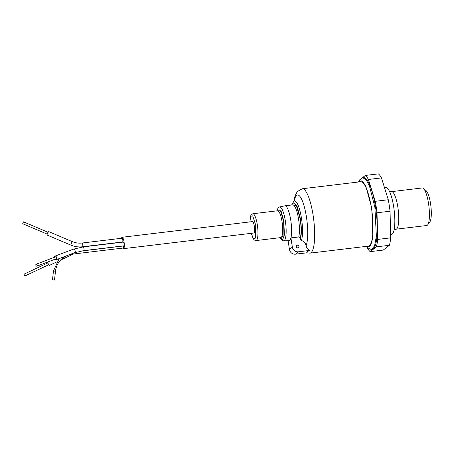 <?xml version="1.0" encoding="UTF-8"?>
<svg xmlns="http://www.w3.org/2000/svg" width="454" height="454" viewBox="0 0 454 454"><rect width="100%" height="100%" fill="white"/><g stroke="black" fill="none" stroke-linecap="round" stroke-linejoin="round"><path stroke-width="0.68" d="M390.843 234.582L391.439 234.508A23.636 5.601 -96.8 0 0 393.692 206.871A23.636 5.601 -96.8 0 0 385.798 187.57L385.037 187.661M396.041 229.196L426.703 225.513A18.909 4.478 -96.8 0 0 427.719 224.815A18.909 4.478 -96.8 0 0 428.508 203.398A18.909 4.478 -96.8 0 0 423.349 188.393A18.909 4.478 -96.8 0 0 422.197 187.962L391.535 191.639A18.909 4.478 83.2 0 1 397.846 207.081A18.909 4.478 83.2 0 1 396.041 229.196L394.089 230.002M427.719 224.815L429.859 221.921A16.208 3.836 -96.8 0 0 430.534 203.562A16.208 3.836 -96.8 0 0 426.113 190.703L423.349 188.393M388.284 199.749L375.254 201.315L368.421 179.472A39.175 9.279 83.2 0 0 365.345 175.437L378.375 173.876A39.175 9.279 83.2 0 1 381.451 177.906L388.284 199.749A39.175 9.279 83.2 0 1 389.209 205.066A39.175 9.279 83.2 0 1 390.054 211.212L390.707 237.851A39.175 9.279 83.2 0 1 389.401 245.285L383.227 250.08L370.197 251.647A39.175 9.279 83.2 0 1 367.121 247.612L366.934 247.027M375.254 201.315A39.175 9.279 83.2 0 1 376.179 206.632A39.175 9.279 83.2 0 1 377.024 212.778L390.054 211.212M371.429 249.496L372.081 249.416A36.133 8.558 -96.8 0 0 375.526 207.172A36.133 8.558 -96.8 0 0 363.461 177.667L362.808 177.747L366.032 179.631L369.391 185.76L374.879 207.245L376.372 236.239L374.578 245.801L371.429 249.496L369.261 248.69M358.427 182.014L358.893 181.367L362.099 180.857L365.703 185.788L371.764 207.977L372.882 237.726L370.509 245.989L366.764 246.902L366.157 246.386M368.421 179.472L381.451 177.906M365.345 175.437L362.082 177.974M361.248 178.621L359.171 180.238A39.175 9.279 83.2 0 0 358.864 181.407M370.197 251.647L376.372 246.851L389.401 245.285M390.707 237.851L377.677 239.417A39.175 9.279 83.2 0 1 376.372 246.851M377.677 239.417L377.024 212.778M360.902 179.035L362.808 177.747M291.791 204.981L293.051 202.654L296.973 205.878L300.389 218.629C301.66 227.516 301.672 234.406 300.429 239.298L301.462 240.501A21.202 5.022 -96.8 0 0 301.484 218.312A21.202 5.022 -96.8 0 0 293.942 201.15L295.111 200.14M292.359 204.913L296.349 205.577L300.168 218.817C301.354 227.204 301.388 233.674 300.259 238.225L298.732 236.96L290.918 237.896L292.365 247.141A5.403 5.193 50.6 0 0 298.403 251.794L309.849 250.421C307.449 251.385 306.478 252.18 306.949 252.804L295.503 254.178L298.403 251.794M277.405 210.792L280.515 210.752L283.659 221.404L283.954 235.722L280.623 237.612M368.381 246.119A32.421 7.678 -96.8 0 0 371.474 208.216A32.421 7.678 -96.8 0 0 360.646 181.748L302.273 188.756A32.421 7.678 83.2 0 1 313.101 215.224A32.421 7.678 83.2 0 1 310.003 253.133L368.381 246.119M296.275 246.67A1.351 1.3 -129.4 0 1 298.034 245.285A1.351 1.3 -129.4 0 1 298.431 247.561A1.351 1.3 -129.4 0 1 296.275 246.67M279.539 206.945L284.806 205.827A17.558 4.16 83.2 0 1 284.891 205.81A17.558 4.16 83.2 0 1 290.753 220.15A17.558 4.16 83.2 0 1 290.918 237.896A17.558 4.16 -96.8 0 1 289.675 240.41A17.558 4.16 -96.8 0 1 288.988 240.688L283.608 240.847A17.076 4.046 83.2 0 0 284.272 240.575A17.076 4.046 83.2 0 0 285.328 220.871A17.076 4.046 83.2 0 0 279.539 206.945L278.137 207.813L276.832 210.86M294.3 200.935A26.803 6.35 83.2 0 1 306.422 216.876A26.803 6.35 83.2 0 1 306.087 245.762C306.518 247.98 307.772 249.53 309.849 250.421M306.087 245.762C305.548 243.123 304.01 241.369 301.462 240.501M288.086 240.716L289.465 249.524A5.403 5.193 50.6 0 0 295.503 254.178M300.259 238.225L300.429 239.298M47.88 262.9L24.073 274.142L24.266 274.948L24.942 275.975L48.748 264.733M37.143 264.983A1.016 0.664 69.2 0 1 36.87 266.14A1.016 0.664 69.2 0 1 35.877 265.403A1.016 0.664 69.2 0 1 36.15 264.245A1.016 0.664 69.2 0 1 37.143 264.983M36.87 266.14L55.916 258.899A1.016 0.664 -110.8 0 0 56.188 257.741A1.016 0.664 -110.8 0 0 55.195 257.004L36.15 264.245M121.496 238.288A5.743 1.362 83.2 0 1 122.126 237.266A5.743 1.362 83.2 0 1 124.044 241.954A5.743 1.362 83.2 0 1 123.494 248.661A5.743 1.362 83.2 0 1 122.796 248.094M123.494 248.661L253.792 233.016A5.743 1.362 -96.8 0 0 254.342 226.302A5.743 1.362 -96.8 0 0 252.424 221.614L122.126 237.266M83.769 250.636A1.89 0.448 83.2 0 0 84.041 249.394A1.89 0.448 83.2 0 0 83.95 248.429A1.89 0.448 83.2 0 0 83.315 246.88L123.357 242.073A1.89 0.448 83.2 0 1 123.987 243.616A1.89 0.448 83.2 0 1 123.806 245.83L83.769 250.636L74.57 252.747L56.228 259.716A1.89 1.243 69.2 0 1 54.934 259.268M80.534 251.13L123.318 245.994L123.562 248.003L72.237 254.155M54.219 257.378A1.89 1.243 69.2 0 1 54.883 256.181A1.89 1.243 69.2 0 1 56.733 257.554A1.89 1.243 69.2 0 1 56.228 259.716M52.499 279.823L54.491 280.09L52.499 279.823M47.732 262.009A1.89 0.329 64.7 0 0 48.113 263.496A1.89 0.329 64.7 0 0 49.373 265.408L56.546 262.02M72.135 241.619L70.739 245.069C74.558 246.675 78.497 247.243 82.549 246.777L122.586 241.971A1.89 0.448 -96.8 0 0 122.767 239.757A1.89 0.448 -96.8 0 0 122.132 238.214L82.095 243.021A1.89 0.448 83.2 0 1 82.73 244.564A1.89 0.448 83.2 0 1 82.611 246.749A1.89 0.448 83.2 0 1 82.549 246.777A1.89 0.448 83.2 0 1 82.475 246.76M47.942 232.238L47.154 234.105M23.449 221.87L22.7 223.72L23.449 221.87M47.33 234.145L48.096 232.334M298.732 236.96A17.558 4.16 -96.8 0 0 298.573 219.208A17.558 4.16 -96.8 0 0 292.711 204.873L292.762 204.868M276.963 210.843L281.066 211.002L283.846 221.251L284.391 234.922L282.751 239.496L280.186 237.669M280.913 237.567L280.776 237.595A13.507 3.201 -96.8 0 0 282.065 221.802A13.507 3.201 -96.8 0 0 277.559 210.775L277.695 210.769M249.904 221.915L250.659 216.331L252.691 215.815L255.716 225.167L255.642 238.078L253.349 238.588L251.272 233.316M249.853 221.921L250.529 216.166L251.289 214.646L252.799 213.749A13.507 3.201 83.2 0 1 257.31 224.775A13.507 3.201 83.2 0 1 256.022 240.569L280.776 237.595M292.365 247.141L289.465 249.524M72.419 253.565L72.305 254.149L69.207 254.785M83.315 246.88L73.225 249.212A1.89 1.243 69.2 0 1 75.075 250.58A1.89 1.243 69.2 0 1 75.239 251.42A1.89 1.243 69.2 0 1 74.57 252.747M53.493 270.998L55.467 271.22M72.175 254.178A1.89 0.329 64.7 0 0 72.538 254.467L60.49 260.159M82.032 243.049A1.89 0.448 83.2 0 1 82.095 243.021C78.718 243.412 75.426 242.935 72.214 241.59L48.482 231.512M366.764 246.902L369.533 248.888M391.535 191.639L389.441 191.321M358.893 181.367L361.117 178.785M302.273 188.756L297.291 191.571L295.077 195.776L293.908 201.173M293.942 201.15L291.638 204.998M284.891 205.81L292.711 204.873M306.859 252.816L310.003 253.133M280.056 237.68L282.059 240.342L283.608 240.847M252.799 213.749L277.559 210.775M251.221 233.322L253.236 238.753L254.342 240.053L256.022 240.569M66.239 255.914L62.385 258.366C58.447 261.691 56.148 265.965 55.49 271.18L54.491 280.09M52.477 279.863L53.481 270.953L59.168 258.598M73.554 254.007L72.538 254.467M73.225 249.212L54.883 256.181M70.739 245.069L47.006 234.996M23.494 221.853L48.141 232.317M22.7 223.72L47.347 234.185"/></g></svg>
